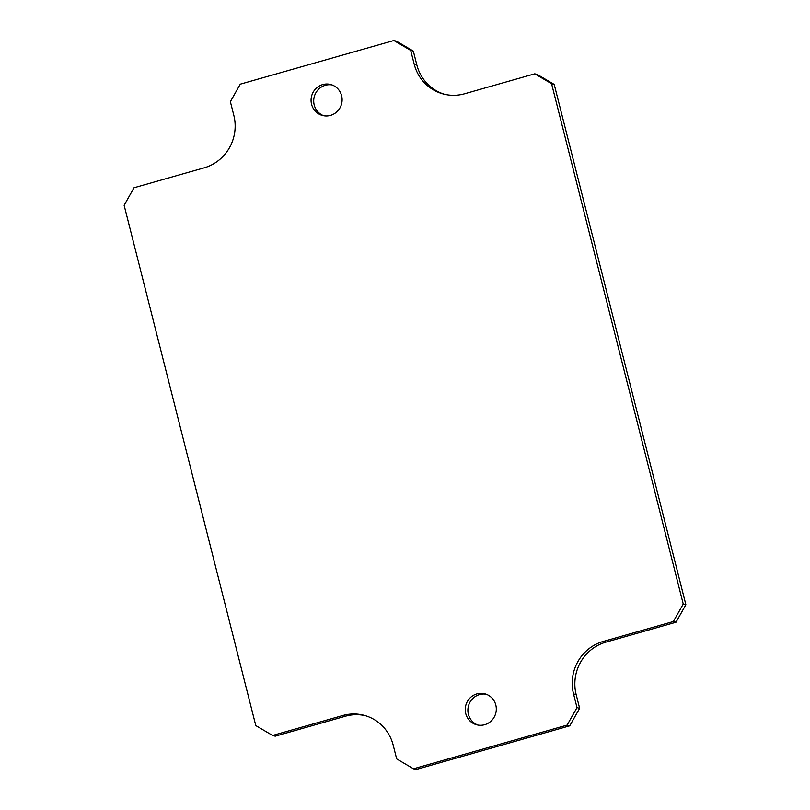 <?xml version="1.0" encoding="UTF-8"?>
<svg xmlns="http://www.w3.org/2000/svg" width="810" height="810" viewBox="0 0 810 810"><rect width="100%" height="100%" fill="white"/><g stroke="black" fill="none" stroke-linecap="round" stroke-linejoin="round"><path stroke-width="1.21" d="M365.472 715.706A42.717 41.3 -75 0 0 345.374 716.232L275.238 736.179L272.606 735.47L255.788 725.578L124.122 205.274L134.014 187.778L204.15 167.842A42.717 41.3 105 0 0 233.827 115.364L230.364 101.675L240.256 84.179L393.873 40.5L410.7 50.392L413.333 51.101L396.505 41.209L393.873 40.5M413.333 51.101L416.796 64.79A42.717 41.3 -75 0 0 444.528 94.294M554.212 84.422L537.394 74.53L534.762 73.821L551.58 83.713L554.212 84.422L685.878 604.726L683.235 604.027L673.343 621.513L675.986 622.222L685.878 604.726M675.986 622.222L605.85 642.158A42.717 41.3 -75 0 0 576.173 694.636L579.636 708.325L577.003 707.616L567.111 725.112L569.744 725.821L579.636 708.325M569.744 725.821L416.127 769.5L413.495 768.791L396.667 758.899L393.204 745.21A42.717 41.3 105 0 0 364.166 715.331A42.717 41.3 105 0 0 342.731 715.524L345.374 716.232M486.213 694.231A16.018 15.491 -75 0 0 468.443 706.006A16.018 15.491 -75 0 0 477.971 725.072M332.029 84.928A16.018 15.491 -75 0 0 314.27 96.704A16.018 15.491 -75 0 0 323.787 115.769M272.606 735.47L342.731 715.524M413.495 768.791L567.111 725.112M577.003 707.616L573.541 693.927A42.717 41.3 105 0 1 603.217 641.459L673.343 621.513M683.235 604.027L551.58 83.713M534.762 73.821L464.626 93.768A42.717 41.3 105 0 1 443.202 93.96A42.717 41.3 105 0 1 414.163 64.081L410.7 50.392M484.674 724.707A16.018 15.491 105 0 1 476.634 724.778A16.018 15.491 105 0 1 465.811 705.297A16.018 15.491 105 0 1 484.906 693.826A16.018 15.491 105 0 1 496.297 709.155A16.018 15.491 105 0 1 484.674 724.707M330.49 115.395A16.018 15.491 105 0 1 322.451 115.476A16.018 15.491 105 0 1 311.627 95.995A16.018 15.491 105 0 1 330.733 84.523A16.018 15.491 105 0 1 342.114 99.853A16.018 15.491 105 0 1 330.49 115.395M573.541 693.927L576.173 694.636M603.217 641.459L605.85 642.158M414.163 64.081L416.796 64.79"/></g></svg>
